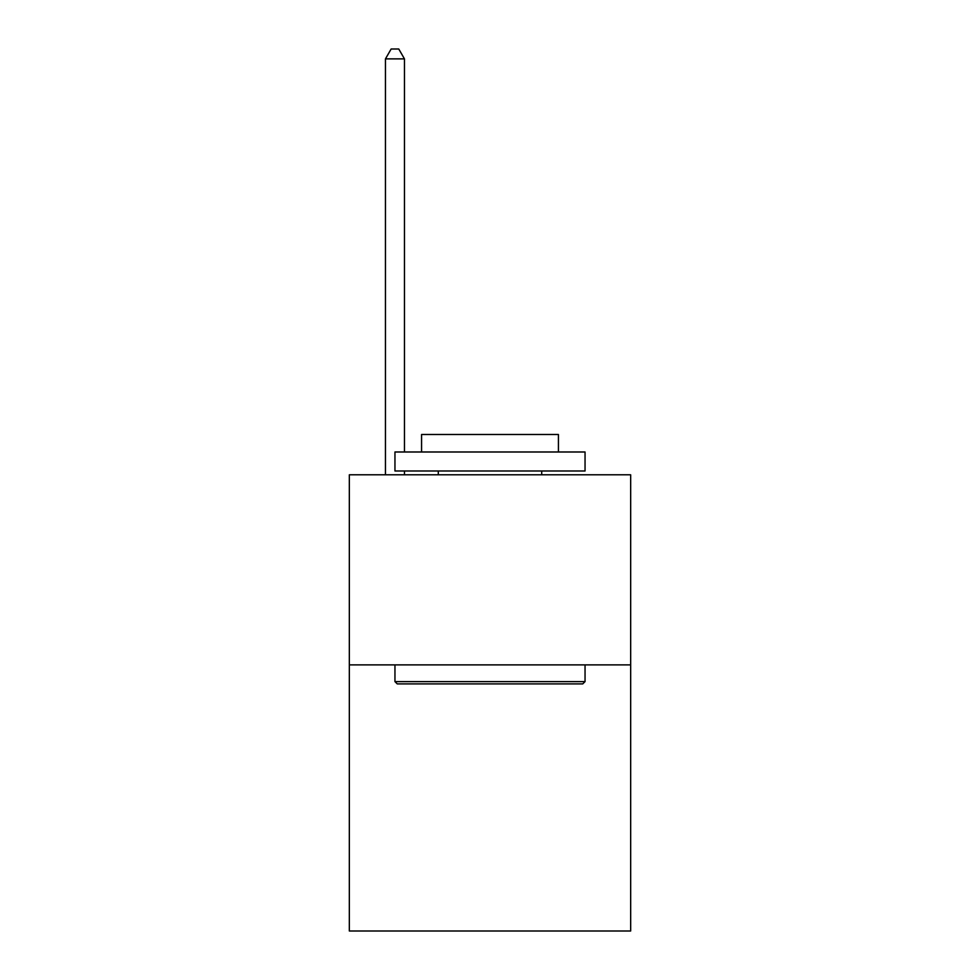 <?xml version="1.0" encoding="UTF-8"?>
<svg xmlns="http://www.w3.org/2000/svg" width="980" height="980" viewBox="0 0 980 980"><rect width="100%" height="100%" fill="white"/><g stroke="black" fill="none" stroke-linecap="round" stroke-linejoin="round"><path stroke-width="1.47" d="M630.667 664.881L630.667 931L349.333 931L349.333 474.798L630.667 474.798L630.667 664.881L349.333 664.881M397.243 683.893L394.952 681.602L585.048 681.602L582.757 683.893L397.243 683.893M585.048 451.988L585.048 470.988L394.952 470.988L394.952 451.988L585.048 451.988M421.572 451.988L421.572 434.495L558.429 434.495L558.429 451.988M585.048 664.881L585.048 681.602M394.952 664.881L394.952 681.602M541.707 470.988L541.707 474.798M438.293 470.988L438.293 474.798M404.458 451.988L404.458 58.886L385.459 58.886L385.459 474.798M404.458 470.988L404.458 474.798M385.459 58.886L391.155 49L398.762 49L404.458 58.886"/></g></svg>
